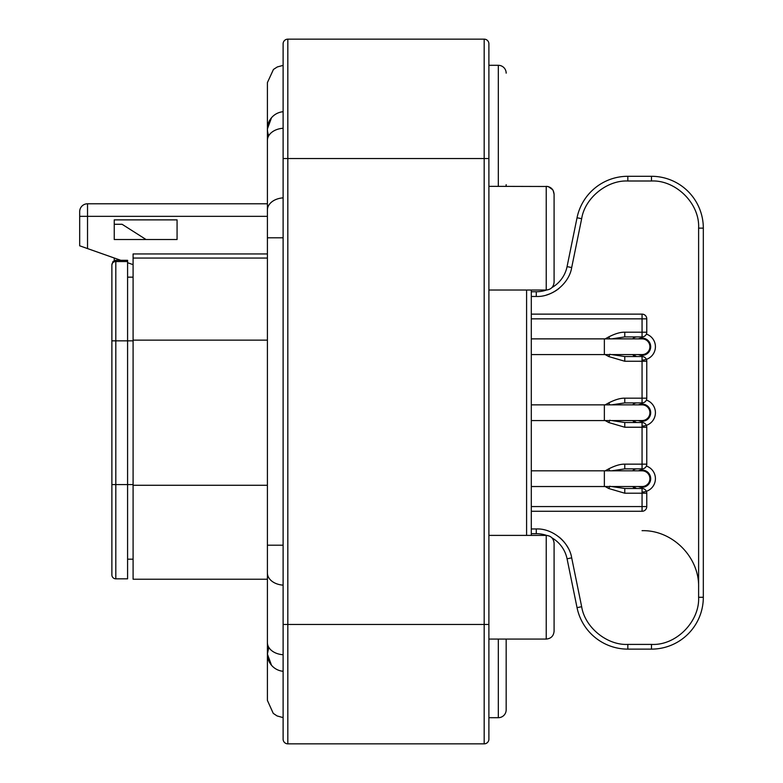 <?xml version="1.0" encoding="UTF-8"?>
<svg xmlns="http://www.w3.org/2000/svg" width="783" height="783" viewBox="0 0 783 783"><rect width="100%" height="100%" fill="white"/><g stroke="black" fill="none" stroke-linecap="round" stroke-linejoin="round"><path stroke-width="1.17" d="M649.91 346.732A7.85 7.85 0 0 0 642.06 338.873L604.359 338.873L604.359 354.582L642.06 354.582A7.85 7.85 0 0 0 649.91 346.732A7.85 7.85 0 0 1 642.06 354.582M649.91 478.687A7.85 7.85 0 0 0 642.06 470.828L604.359 470.828L604.359 486.537L642.06 486.537A7.85 7.85 0 0 0 649.91 478.687A7.85 7.85 0 0 1 642.06 486.537M649.91 412.71A7.85 7.85 0 0 0 642.06 404.85L604.359 404.85L604.359 420.559L642.06 420.559A7.85 7.85 0 0 0 649.91 412.71A7.85 7.85 0 0 1 642.06 420.559M642.06 336.915A4.708 4.708 45 0 0 645.388 335.535A4.708 4.708 45 0 1 642.06 336.915L624.765 336.915L642.06 336.915L642.06 314.13A4.708 4.708 0 0 1 646.768 318.847A4.708 4.708 0 0 0 646.347 316.89A4.708 4.708 0 0 1 646.768 318.847L531.305 318.847L531.305 314.13L642.06 314.13M506.004 186.344A7.85 7.85 0 0 0 506.17 184.69L506.17 184.69M498.321 186.344L498.321 65.302A7.85 7.85 0 0 1 506.17 73.162M554.09 267.806L554.09 269.675M554.09 281.811L554.09 282.164C553.62 286.94 551.007 289.553 546.231 290.023L546.231 186.344C550.958 186.765 553.581 189.378 554.09 194.194L554.09 282.144M488.895 717.698L498.321 717.698A7.85 7.85 0 0 0 506.17 709.838L506.17 639.075M488.895 639.075L546.231 639.075C551.007 638.605 553.62 635.992 554.09 631.215L554.09 543.275C553.581 538.43 550.958 535.817 546.231 535.396C551.046 535.905 553.669 538.518 554.09 543.245M642.06 360.082A13.35 13.35 0 0 0 646.376 334.096M638.458 354.582A8.642 8.642 0 0 0 650.693 346.732A8.642 8.642 0 0 0 638.458 338.873M642.06 426.06A13.35 13.35 0 0 0 646.376 400.074M638.458 420.559A8.642 8.642 0 0 0 650.693 412.71A8.642 8.642 0 0 0 638.458 404.85M642.06 492.037A13.35 13.35 0 0 0 646.376 466.051M638.458 486.537A8.642 8.642 0 0 0 650.693 478.687A8.642 8.642 0 0 0 638.458 470.828M271.515 665.266L267.404 654.069L268.765 647.326M283.113 128.265A17.275 12.215 180 0 0 267.404 140.431L267.404 128.931A17.275 17.275 0 0 1 277.133 113.378A17.275 17.275 0 0 0 267.404 128.931L271.515 117.734M111.881 340.527L111.881 574.898A3.925 3.925 0 0 0 115.806 578.833L127.59 578.833L127.59 484.579L111.881 484.579M115.806 260.318L115.806 261.561L127.59 261.561L127.59 260.318L115.806 260.318L113.036 261.463L111.881 264.869A3.925 3.298 0 0 1 115.806 261.561L115.806 340.84L111.881 340.84L111.881 264.869M114.24 257.999L114.24 260.641M146.059 239.52L122.089 224.281L114.24 224.281L114.24 219.876L177.075 219.876L177.075 239.52L146.059 239.52M133.09 277.153L127.59 277.153M127.59 261.561L127.59 484.579L133.09 484.579M127.59 559.189L133.09 559.189M79.68 211.635A7.85 7.85 0 0 1 87.53 203.776L267.404 203.776L87.53 203.776L87.53 216.343L79.68 216.343L79.68 211.635M177.075 219.876L177.075 239.52L114.24 239.52L114.24 219.876M79.68 216.343L79.68 245.803L120.807 260.318M127.59 262.706L133.09 264.654M267.404 253.937L133.09 253.937L133.09 579.224L267.404 579.224M283.113 65.38L277.319 66.947L273.453 69.442L267.404 82.587L267.404 128.931A17.275 17.275 0 0 1 283.113 111.715A17.275 17.275 0 0 0 280.764 112.096A17.275 17.275 0 0 1 283.113 111.715A17.275 17.275 0 0 0 268.765 135.665A17.275 17.275 0 0 1 267.404 128.931L267.404 210.03A17.275 12.215 180 0 1 283.113 197.864M283.113 654.735A17.275 12.215 180 0 1 267.404 642.569L267.404 654.069A17.275 17.275 0 0 0 283.113 671.285A17.275 17.275 0 0 1 267.404 654.069L267.404 700.413L273.257 713.382L277.074 715.936L283.113 717.62M651.485 181L651.485 176.292A51.835 51.835 0 0 1 703.32 228.127L703.32 597.282L703.32 228.127A51.835 51.835 0 0 0 651.485 176.292L627.829 176.292A51.835 51.835 0 0 0 577.042 217.762L567.068 266.611A31.418 31.418 0 0 1 551.917 287.586A31.418 31.418 0 0 0 567.068 266.611L571.688 267.551L581.661 218.702C584.784 198.197 606.835 180.021 627.829 181L651.485 181C675.386 179.816 699.933 203.208 698.612 228.127L698.612 597.282C699.796 621.183 676.404 645.74 651.485 644.409L627.829 644.409C607.119 645.456 584.891 627.477 581.661 606.708L571.688 557.858C569.3 542.139 552.387 528.202 536.286 528.956L531.305 528.956M627.829 644.409L627.829 649.127A51.835 51.835 0 0 1 577.042 607.647L567.068 558.798L577.042 607.647A51.835 51.835 0 0 0 627.829 649.127L651.485 649.127A51.835 51.835 0 0 0 703.32 597.282L698.612 597.282M567.068 558.798A31.418 31.418 0 0 0 551.917 537.833A31.418 31.418 0 0 1 567.068 558.798A31.418 31.418 0 0 0 551.917 537.833A31.418 31.418 0 0 1 567.068 558.798L571.688 557.848M546.583 535.406A31.418 31.418 0 0 0 536.286 533.663A31.418 31.418 0 0 1 546.583 535.406A31.418 31.418 0 0 0 536.286 533.663A31.418 31.418 0 0 1 546.583 535.406M698.612 587.23C699.395 557.016 672.284 529.885 642.06 530.678M531.305 291.746L536.286 291.746A31.418 31.418 0 0 0 546.583 290.013A31.418 31.418 0 0 1 536.286 291.746L536.286 296.463C552.162 297.256 569.212 283.475 571.688 267.551M554.09 262.53L554.09 238.179M554.09 611.582L554.09 587.23M531.305 533.663L536.286 533.663L536.286 528.956M531.305 535.396L531.305 290.023M642.06 511.279L642.06 506.572L646.768 506.572A4.708 4.708 0 0 1 642.06 511.279L531.305 511.279L531.305 506.572L642.06 506.572L642.06 488.504A4.708 4.708 0 0 1 646.768 493.212A4.708 4.708 0 0 0 642.06 488.504L624.765 488.504L611.64 486.537M498.321 65.302L488.895 65.302L488.895 43.858L488.895 739.142A4.708 4.708 0 0 1 484.178 743.85L287.821 743.85A4.708 4.708 0 0 1 283.113 739.142L283.113 43.858A4.708 4.708 0 0 1 287.821 39.15L287.821 743.85M488.895 158.538L484.178 158.538L484.178 39.15A4.708 4.708 0 0 1 488.895 43.858A4.708 4.708 0 0 0 484.178 39.15L287.821 39.15A4.708 4.708 0 0 0 283.113 43.858M283.113 729.384L283.113 730.451M283.113 730.49L283.113 735.188M605.142 404.85L608.734 402.893C615.105 399.643 620.449 398.077 624.765 398.175L642.06 398.175L642.06 402.893A4.708 4.708 45 0 0 645.388 401.513A4.708 4.708 45 0 1 642.06 402.893L624.765 402.893L642.06 402.893A4.708 4.708 0 0 0 646.768 398.175L646.768 361.257A4.708 4.708 0 0 0 642.06 356.549A4.708 4.708 0 0 1 646.768 361.257L646.768 361.257A4.708 4.708 0 0 0 642.06 356.549A4.708 4.708 0 0 1 646.768 361.257L642.06 361.257L642.06 356.549L624.765 356.549L611.64 354.582M642.06 468.87L642.06 464.153L646.768 464.153A4.708 4.708 0 0 1 645.388 467.49A4.708 4.708 45 0 1 642.06 468.87L624.765 468.87L642.06 468.87A4.708 4.708 45 0 0 645.388 467.49A4.708 4.708 0 0 0 646.768 464.153L646.768 427.234A4.708 4.708 0 0 0 642.06 422.526A4.708 4.708 0 0 1 646.768 427.234L646.768 427.234A4.708 4.708 0 0 0 642.06 422.526A4.708 4.708 0 0 1 646.768 427.234L642.06 427.234L642.06 422.526L624.765 422.526L611.64 420.559M646.768 332.198L646.768 318.847L646.768 332.198A4.708 4.708 0 0 1 645.388 335.535A4.708 4.708 0 0 0 646.768 332.198L624.765 332.198L624.765 336.915L611.64 338.873M624.765 356.549L624.765 361.257L642.06 361.257L642.06 398.175L646.768 398.175A4.708 4.708 0 0 1 645.388 401.513A4.708 4.708 0 0 0 646.768 398.175L646.768 361.257A4.708 4.708 0 0 0 642.06 356.549M611.64 404.85L624.765 402.893L624.765 398.175M646.768 464.153L646.768 427.234A4.708 4.708 0 0 0 642.06 422.526M611.64 470.828L624.765 468.87L624.765 464.153L642.06 464.153L642.06 427.234L624.765 427.234L624.765 422.526M642.06 488.504A4.708 4.708 0 0 1 646.768 493.212L646.768 506.572L646.768 493.212A4.708 4.708 0 0 0 642.06 488.504A4.708 4.708 0 0 1 646.768 493.212L624.765 493.212L624.765 488.504M632.733 486.537L636.55 488.504L632.733 486.537A4.708 4.708 0 0 0 636.559 488.504M636.559 468.87L634.71 469.242L636.559 468.87A4.708 4.708 0 0 0 632.733 470.828L634.661 469.262L632.733 470.828M632.733 420.559L636.55 422.526L632.733 420.559A4.708 4.708 0 0 0 636.559 422.526M636.559 402.893L634.71 403.265L636.559 402.893A4.708 4.708 0 0 0 632.733 404.85L634.661 403.284L632.733 404.85M632.733 354.582L636.55 356.549L632.733 354.582A4.708 4.708 0 0 0 636.559 356.549M636.559 336.915L634.71 337.287L636.559 336.915A4.708 4.708 0 0 0 632.733 338.873L634.661 337.307L632.733 338.873M642.726 314.179A4.708 4.708 0 0 1 643.058 314.237A4.708 4.708 0 0 0 642.119 314.13M605.142 338.873L608.734 336.915L609.751 338.873M608.734 336.915C615.105 333.666 620.449 332.1 624.765 332.198M624.765 361.257L608.734 356.549L605.142 354.582M608.734 356.549L609.947 354.19M608.734 402.893L609.751 404.85M624.765 427.234L608.734 422.526L605.142 420.559M608.734 422.526L609.947 420.168M605.142 470.828L608.734 468.87L609.751 470.828M608.734 468.87C615.105 465.621 620.449 464.055 624.765 464.153M624.765 493.212L608.734 488.504L605.142 486.537M608.734 488.504L609.947 486.145M498.321 717.698L498.321 639.075M554.09 631.215C553.62 635.992 551.007 638.605 546.231 639.075L546.231 535.396L488.895 535.396M133.09 340.84L115.806 340.84L115.806 578.833M267.404 216.343L87.53 216.343L87.53 248.573M267.404 258.057L133.09 258.057M267.404 485.284L133.09 485.284M133.09 340.135L267.404 340.135M283.113 237.797L267.404 237.797L267.404 210.03M283.113 545.203L267.404 545.203L267.404 237.797M283.113 585.136A17.275 12.215 180 0 1 267.404 572.97L267.404 545.203M627.829 181L627.829 176.292A51.835 51.835 0 0 0 577.042 217.762L581.661 218.702M651.485 644.409L651.485 649.127A51.835 51.835 0 0 0 703.32 597.282M568.135 548.022A36.126 36.126 0 0 0 559.14 537.099M546.632 294.946A36.126 36.126 0 0 0 559.14 288.32M703.32 228.127L698.612 228.127M577.042 607.647L581.661 606.708M531.305 296.463L536.286 296.463M526.597 290.023L526.597 535.396M488.895 624.462L484.178 624.462L484.178 743.85M283.113 158.538L484.178 158.538L484.178 624.462L283.113 624.462M644.018 314.56A4.708 4.708 0 0 1 646.768 318.847M531.305 354.582L604.359 354.582M531.305 486.537L604.359 486.537M531.305 420.559L604.359 420.559M488.895 290.023L546.231 290.023C551.007 289.553 553.62 286.94 554.09 282.164M267.404 572.97L267.404 642.569M267.404 654.069L267.404 607.735M488.895 186.344L547.748 186.491M547.787 186.501L548.296 186.618M548.354 186.638L552.72 189.76M552.739 189.799L553.111 190.396M553.121 190.426L554.09 194.194M531.305 404.85L604.359 404.85M531.305 470.828L604.359 470.828M531.305 338.873L604.359 338.873"/></g></svg>
